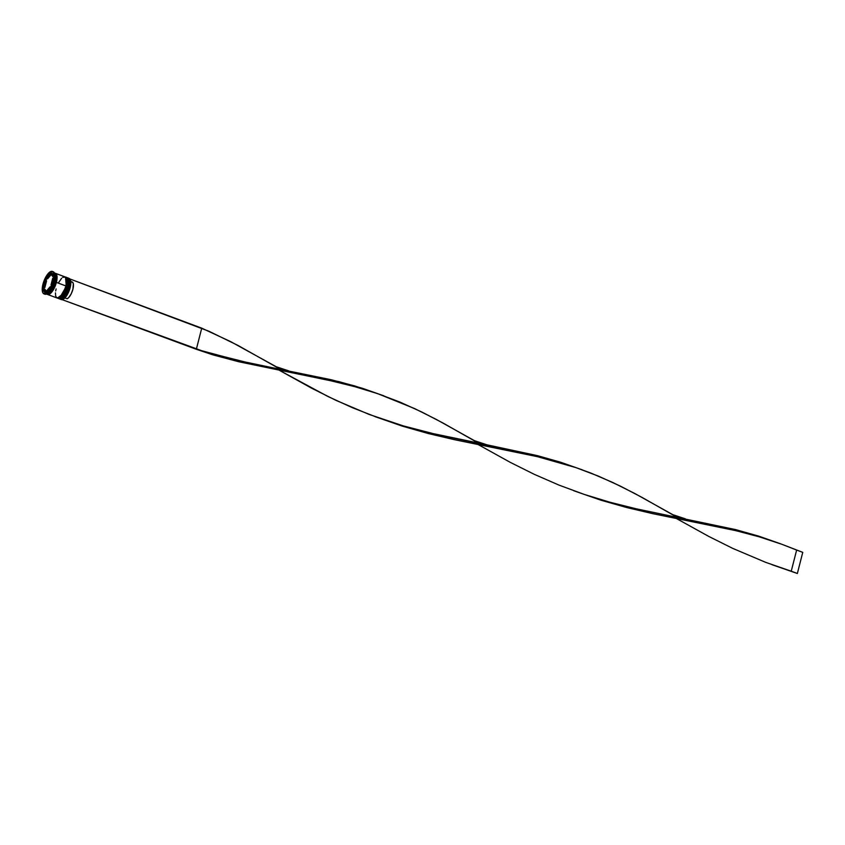 <?xml version="1.0" encoding="UTF-8"?>
<svg xmlns="http://www.w3.org/2000/svg" width="845" height="845" viewBox="0 0 845 845"><rect width="100%" height="100%" fill="white"/><g stroke="black" fill="none" stroke-linecap="round" stroke-linejoin="round"><path stroke-width="1.27" d="M61.59 298.433L68.265 286.825L65.065 294.504L59.414 298.876A11.281 4.246 -69.5 0 0 68.265 286.825L68.139 286.782A11.281 4.246 110.5 0 1 59.287 298.834L64.938 294.461L68.265 286.825A11.281 4.246 -69.5 0 0 67.294 277.741A11.281 4.246 -69.5 0 0 67.241 277.72M59.351 298.855A11.281 4.246 -69.5 0 0 59.414 298.876C62.688 299.225 65.72 295.264 68.487 286.983L68.656 279.505M66.977 277.635L67.177 277.699A11.281 4.246 110.5 0 1 68.139 286.782L67.294 277.741L68.487 286.983C69.448 280.698 69.058 277.614 67.294 277.741M62.097 298.148L65.234 294.63L67.853 289.032M68.867 285.061L68.899 280.244M68.339 278.945L67.758 278.385M59.752 297.757L66.428 286.138L63.227 293.817L57.576 298.19A11.281 4.246 -69.5 0 0 66.428 286.138L66.301 286.096A11.281 4.246 110.5 0 1 57.449 298.148L63.1 293.775L66.428 286.138A11.281 4.246 -69.5 0 0 65.466 277.054A11.281 4.246 -69.5 0 0 65.403 277.033M57.513 298.169A11.281 4.246 -69.5 0 0 57.576 298.19C60.861 298.549 63.882 294.578 66.649 286.297L66.818 278.818M65.139 276.949L65.34 277.012A11.281 4.246 110.5 0 1 66.301 286.096L65.466 277.054L66.649 286.297C67.621 280.012 67.22 276.928 65.466 277.054M60.27 297.461L63.396 293.944L66.016 288.346M67.03 284.374L67.061 279.558M55.749 282.262L49.549 293.468L55.749 282.262M56.298 275.375L55.897 282.336L56.298 275.375M63.28 299.214A11.143 4.193 -69.5 0 0 63.354 299.172A11.143 4.193 -69.5 0 0 70.167 287.575L70.103 287.511A11.281 4.246 110.5 0 1 63.206 299.257A11.281 4.246 110.5 0 1 60.734 299.257M68.994 287.099L68.994 287.099A11.281 4.246 110.5 0 1 60.143 299.151A11.281 4.246 110.5 0 1 59.815 298.982A11.281 4.246 -69.5 0 0 68.994 287.099L70.103 287.511L68.994 287.099A11.281 4.246 -69.5 0 0 67.663 277.931A11.281 4.246 110.5 0 1 68.033 278.016A11.281 4.246 110.5 0 1 68.994 287.099M67.167 286.413L67.167 286.413A11.281 4.246 110.5 0 1 58.316 298.465A11.281 4.246 110.5 0 1 57.978 298.296A11.281 4.246 -69.5 0 0 67.167 286.413L67.78 286.645L67.167 286.413A11.281 4.246 -69.5 0 0 65.836 277.245A11.281 4.246 110.5 0 1 66.195 277.329A11.281 4.246 110.5 0 1 67.167 286.413M46.919 293.87L47.658 293.458A11.281 4.246 -69.5 0 0 54.555 281.712L54.249 281.385A11.988 4.51 110.5 0 1 46.919 293.87A11.988 4.51 110.5 0 1 44.436 293.975M60.143 299.151L61.252 299.563A11.281 4.246 -69.5 0 0 70.103 287.511A11.281 4.246 -69.5 0 0 69.132 278.428L68.033 278.016M58.316 298.465L58.928 298.697A11.281 4.246 -69.5 0 0 67.78 286.645A11.281 4.246 -69.5 0 0 66.808 277.561L66.195 277.329M47.542 294.451L57.09 298.01A11.281 4.246 -69.5 0 0 65.942 285.959L56.393 282.399A11.281 4.246 110.5 0 1 47.542 294.451A11.281 4.246 110.5 0 1 47.246 294.303L49.19 293.733L52.432 290.078L55.781 282.167L54.555 281.712A11.281 4.246 110.5 0 1 47.299 293.637M45.704 293.764L46.929 294.218A11.281 4.246 -69.5 0 0 55.781 282.167A11.281 4.246 -69.5 0 0 54.809 273.083L53.584 272.629M53.393 281.068A11.988 4.51 110.5 0 1 43.993 293.88A11.988 4.51 110.5 0 1 42.958 284.226L42.261 288.409L42.894 292.866L45.313 293.88L48.693 291.103L53.393 281.068L54.101 275.1L52.812 271.667L49.971 271.942L47.658 274.192L42.958 284.226A11.988 4.51 110.5 0 1 52.369 271.414A11.988 4.51 110.5 0 1 53.393 281.068L54.249 281.385L53.393 281.068M43.993 293.88L44.848 294.197A11.988 4.51 -69.5 0 0 54.249 281.385A11.988 4.51 -69.5 0 0 53.224 271.741L52.369 271.414M55.252 273.336L56.361 282.399L53.098 290.173L47.426 294.324M53.214 278.428L52.696 278.227A9.168 3.443 110.5 0 1 52.168 281.438L52.168 281.438A9.168 3.443 110.5 0 1 51.017 284.839L51.534 285.029L51.017 284.839L52.696 278.227L51.017 284.839L52.696 278.227L53.214 278.428M44.975 291.24L46.2 291.694A9.168 3.443 -69.5 0 0 46.718 291.779L45.493 291.324A9.168 3.443 110.5 0 1 44.975 291.24A9.168 3.443 110.5 0 1 43.676 288.821L44.901 289.275L46.718 291.779L46.052 291.631M44.88 287.522L43.655 287.068A9.168 3.443 110.5 0 1 45.334 280.466L46.559 280.92L44.88 287.522L43.655 287.068L45.334 280.466L43.655 287.068L45.334 280.466L46.559 280.92L44.88 287.522M47.563 278.85L46.338 278.396A9.168 3.443 110.5 0 1 49.834 274.287L51.059 274.741L47.563 278.85L46.338 278.396L49.834 274.287L48.081 275.819L46.338 278.396L49.834 274.287L51.059 274.741L47.563 278.85M52.834 274.625A9.168 3.443 -69.5 0 0 52.601 274.519L51.376 274.065A9.168 3.443 110.5 0 1 52.675 276.473L53.626 276.833L52.675 276.473L52.063 274.604L50.858 273.981A9.168 3.443 110.5 0 1 51.376 274.065M45.493 291.324L43.676 288.821L44.827 291.166L43.676 288.821L44.901 289.275L46.718 291.779L45.493 291.324M50.858 273.981L52.675 276.473L50.858 273.981M70.315 279.737L70.579 285.642L68.846 291.514L66.016 296.616L62.963 299.362M45.45 293.331L42.525 289.286L45.239 278.607L50.901 271.974L53.837 276.009L51.112 286.687L45.45 293.331L42.525 289.286L43.94 290.015L42.525 289.286L45.239 278.607L46.464 279.072L46.042 280.73L46.464 279.072L45.239 278.607L50.901 271.974L53.837 276.009L51.112 286.687L45.45 293.331M52.77 271.636A11.988 4.51 110.5 0 1 54.576 273.347A11.988 4.51 110.5 0 1 54.249 281.385L54.555 281.712A11.281 4.246 -69.5 0 0 54.862 274.139A11.281 4.246 -69.5 0 0 54.714 273.769A11.281 4.246 110.5 0 1 54.555 281.712L55.781 282.167L56.446 276.547L55.833 274.044L54.471 272.998M46.507 293.986L47.267 294.313M55.464 292.866L55.654 295.972L56.657 297.778L59.34 297.514L63.618 292.074L65.942 285.959L56.393 282.399A11.281 4.246 110.5 0 0 55.421 273.315A11.281 4.246 110.5 0 0 55.105 273.231L56.858 275.354L57.048 278.459L54.988 286.55L50.869 293.078L48.788 294.451L47.119 294.218M47.14 294.155L48.809 294.387L50.88 293.014L54.967 286.539L57.016 278.501L56.826 275.407L55.062 273.294M62.71 277.371L65.392 277.107L66.406 278.913L65.942 285.959A11.281 4.246 -69.5 0 0 64.97 276.875L55.421 273.315M61.643 278.248L58.442 282.811M56.119 288.927L55.685 290.965M58.495 298.465L60.175 298.697L62.255 297.324L66.375 290.796L68.434 282.705L68.244 279.6L66.47 277.477M68.54 278.322A11.281 4.246 110.5 0 1 70.41 279.938A11.281 4.246 110.5 0 1 70.103 287.511L70.167 287.575A11.143 4.193 -69.5 0 0 70.462 280.096A11.143 4.193 -69.5 0 0 70.441 280.022M44.753 291.124L45.936 292.761L44.753 291.124M44.362 287.332L43.951 288.927L44.362 287.332M51.64 272.988L50.373 274.488L51.64 272.988M52.084 274.435L53.288 275.069L53.9 276.928M50.711 287.163L50.013 286.899A9.168 3.443 110.5 0 1 46.517 291.007L47.214 291.271L46.517 291.007L50.013 286.899L46.517 291.007L50.013 286.899L50.711 287.163M71.445 281.892L72.638 282.283L73.335 283.793L72.913 289.222L71.17 293.891L68.762 297.503L67.146 298.75L64.917 297.915L67.146 298.75A9.02 3.391 -69.5 0 0 72.681 290.078A9.02 3.391 -69.5 0 0 72.142 281.955L70.769 281.448M288.684 370.86L276.209 366.73L230.812 341.707L201.733 328.156L196.346 349.291L239.452 360.815L339.141 381.686L362.294 388.256L383.345 395.64L354.657 385.922L331.261 379.754L248.06 362.727L204.934 351.9L62.308 299.7L196.346 349.291L201.733 328.156L69.871 278.956L209.053 331.293L238.036 345.468L280.255 369.233M486.984 444.829L537.441 455.656L560.584 462.226L581.645 469.619L560.584 462.226L537.441 455.656L437.742 434.795L403.234 425.869L369.149 414.441L336.078 400.403L312.154 388.478L279.769 370.543L328.008 396.537L352.46 407.723L377.599 417.546L403.234 425.869L429.112 432.767L486.984 444.829L474.51 440.699L436.337 419.437L414.62 408.579L377.778 393.685L354.879 386.693L331.219 380.863L238.755 361.745L212.877 354.847L196.346 349.291L212.877 354.847L238.755 361.745L331.219 380.863L354.879 386.693L377.778 393.685L400.034 402.125L421.877 412.054L443.572 423.334L478.555 443.202M374.958 416.585L402.579 426.218L428.415 433.57L454.293 439.653L537.483 456.67L576.068 467.665L598.334 476.094L620.177 486.023L641.862 497.304L676.856 517.172M772.055 564.724L791.237 571.199L765.75 562.379L732.668 548.352L708.744 536.417L676.359 518.492L708.744 536.417L732.668 548.352L765.75 562.379L791.237 571.199L796.634 550.063L781.847 544.275L759.18 536.818L735.784 530.649L652.593 513.623L626.715 507.539L600.879 500.187L573.766 490.755L600.879 500.187L626.715 507.539L652.593 513.623L735.784 530.649L759.18 536.818L781.847 544.275L802.75 552.355L797.363 573.491L791.237 571.199L796.634 550.063L802.75 552.355L797.363 573.491L772.055 564.724M779.946 543.588L758.884 536.195L735.741 529.635L636.042 508.764L610.143 502.289L584.391 494.462L559.063 485.136L534.378 474.372L510.443 462.447L478.069 444.512L510.443 462.447L534.378 474.372L559.063 485.136L584.391 494.462L610.143 502.289L636.042 508.764L735.741 529.635L758.884 536.195L779.946 543.588M685.284 518.798L672.81 514.679L634.637 493.417L612.921 482.558L590.972 473.115L576.068 467.665L537.483 456.67L454.293 439.653L428.415 433.57L402.579 426.218L375.465 416.786M791.237 571.199L797.363 573.491L791.237 571.199M54.576 273.347L54.862 274.139M582.131 469.788L581.17 469.429M383.831 395.819L382.869 395.46M780.431 543.757L779.47 543.398"/></g></svg>
